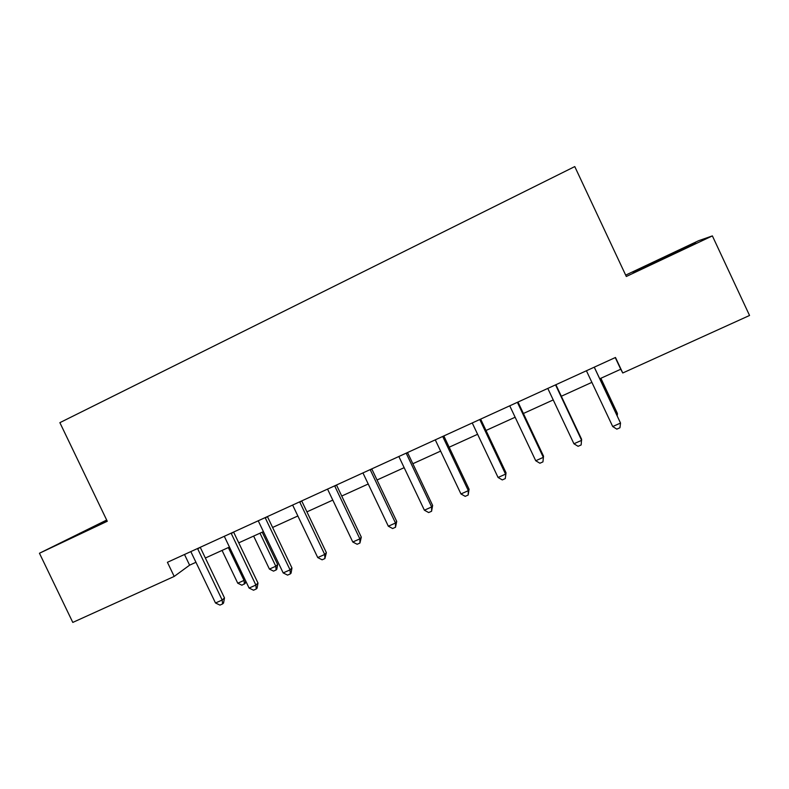 <?xml version="1.0" encoding="UTF-8"?>
<svg xmlns="http://www.w3.org/2000/svg" width="789" height="789" viewBox="0 0 789 789"><rect width="100%" height="100%" fill="white"/><g stroke="black" fill="none" stroke-linecap="round" stroke-linejoin="round"><path stroke-width="1.18" d="M106.683 520.04L39.45 553.247L72.795 622.422L174.191 576.434L189.607 565.171L195.978 562.271M39.45 553.247L107.265 521.263L59.875 422.657L574.767 166.578L626.308 276.485L712.378 235.901L698.61 240.704L625.677 275.124M599.827 378.75L620.736 369.252L622.768 372.98L615.479 357.476L167.416 562.301L174.191 576.434M712.378 235.901L749.55 315.472L622.768 372.98M205.367 558.01L229.471 547.053M238.751 542.842L263.447 531.618M272.599 527.456L297.887 515.967M306.921 511.854L332.82 500.088M341.736 496.034L368.246 483.992M377.034 479.998L404.185 467.66M412.844 463.725L440.647 451.091M449.158 447.215L477.641 434.275M486.004 430.469L515.168 417.223M523.393 413.485L553.257 399.915M561.324 396.246L591.908 382.349M615.252 357.575L620.736 369.252M184.498 554.489L189.607 565.171M660.955 258.782L632.975 272.225L634.829 271.85L695.72 243.13L660.955 258.782L661.241 259.374M106.791 520.276L65.881 540.228L107.067 520.848M80.113 533.709L79.857 533.186M594.285 367.161L620.529 423.062L612.708 426.533L586.414 370.761M594.472 367.664L620.529 423.062L619.947 427.746L616.82 429.137L612.708 426.533M616.495 414.186L617.442 413.771L617.156 412.903L600.873 378.276M617.205 415.695L617.442 413.771L600.774 378.316M555.545 384.874L581.641 440.341L573.928 443.763L547.793 388.415M555.89 384.716L581.592 439.236L581.158 444.947L578.081 446.308L573.928 443.763M517.377 402.321L543.315 457.364L535.721 460.737L509.733 405.812M517.988 402.035L543.532 456.15L542.94 461.89L539.903 463.232L535.721 460.737M543.532 456.15L542.94 461.89M479.771 419.511L505.552 474.14L498.066 477.463L472.236 422.953M480.639 419.117L506.035 472.818L505.276 478.588L502.287 479.919L498.066 477.463M506.035 472.818L505.276 478.588M442.698 436.455L468.341 490.669L460.954 493.953L435.272 439.848M443.822 435.942L469.07 489.239L468.341 490.669L468.153 495.048L465.214 496.35L460.954 493.953M469.07 489.239L468.153 495.048M647.404 266.021L680.572 250.409M672.307 254.383L657.02 261.563M80.557 533.502L107.048 520.809M406.167 453.162L431.652 506.962L424.383 510.197L398.849 456.506M407.528 452.531L432.638 505.433L431.652 506.962L431.573 511.272L428.664 512.554L424.383 510.197M432.638 505.433L431.573 511.272M370.159 469.623L395.496 523.028L388.326 526.214L362.94 472.917M371.757 468.893L396.719 521.401L395.496 523.028L395.506 527.259L392.646 528.531L388.326 526.214M396.719 521.401L395.506 527.259M334.654 485.846L359.853 538.867L352.782 542.004L327.543 489.101M336.489 485.008L361.303 537.141L359.853 538.867L359.952 543.019L357.131 544.272L352.782 542.004M361.303 537.141L359.952 543.019M299.652 501.853L324.703 554.48L317.74 557.567L292.64 505.059M301.704 500.907L326.38 552.655L324.703 554.48L324.89 558.573L322.109 559.805L317.74 557.567M326.38 552.655L324.89 558.573M265.143 517.623L290.056 569.865L283.182 572.922L258.23 520.789M267.412 516.588L291.95 567.962L290.056 569.865L290.322 573.899L287.581 575.112L283.182 572.922M291.95 567.962L291.082 573.12L290.322 573.899M231.108 533.186L255.883 585.053L249.097 588.061L224.293 536.303M233.593 532.052L257.993 583.051L255.883 585.053L256.238 589.008L253.525 590.211L249.097 588.061M257.993 583.051L257.076 588.199L256.238 589.008M253.634 536.076L269.414 569.076L275.785 566.236L277.649 564.48L262.214 532.181M277.649 564.48L276.821 569.273L276.081 569.983L275.785 566.236L259.995 533.186M276.081 569.983L273.527 571.128L269.414 569.076M197.546 548.523L222.173 600.025L215.496 602.993L190.82 551.6M200.228 547.3L224.49 597.944L222.173 600.025L222.616 603.92L219.944 605.104L215.496 602.993M224.49 597.944L223.543 603.072L222.616 603.92M222.064 550.426L237.755 583.209L244.057 580.398L228.346 547.566M245.675 580.891L245.231 583.357L241.898 585.211L237.755 583.209M244.412 584.097L244.057 580.398L245.014 579.53M555.742 385.377L555.851 384.726M517.564 402.814L517.929 402.065M479.959 420.004L480.55 419.156M442.885 436.948L443.704 436.001M406.355 453.645L407.39 452.6M370.337 470.106L371.589 468.962M334.842 486.33L336.292 485.097M299.84 502.327L301.497 501.005M265.321 518.097L267.175 516.696M231.285 533.65L233.337 532.171M197.723 548.996L199.952 547.428"/></g></svg>
